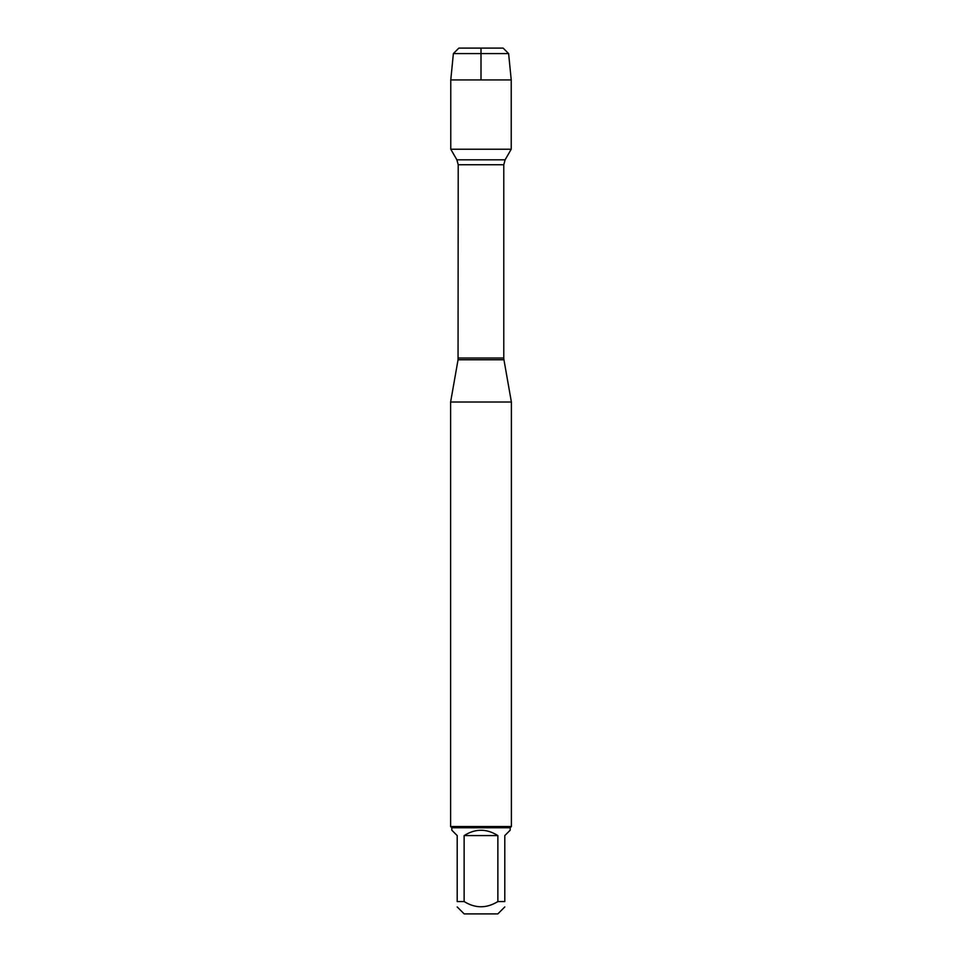 <?xml version="1.0" encoding="UTF-8"?>
<svg xmlns="http://www.w3.org/2000/svg" width="962" height="962" viewBox="0 0 962 962"><rect width="100%" height="100%" fill="white"/><g stroke="black" fill="none" stroke-linecap="round" stroke-linejoin="round"><path stroke-width="1.44" d="M481 79.942L481 48.1L458.862 48.1L453.379 53.583L450.769 79.942L450.769 149.23L456.89 159.824L458.213 164.755L458.056 359.752L503.944 359.752L511.387 402.008L450.613 402.008L450.613 826.538L511.387 826.538L511.387 402.008M450.769 149.23L511.231 149.23L450.769 149.23M504.797 906.938L497.835 913.9L464.165 913.9L457.203 906.938M497.871 835.581C486.628 828.486 475.372 828.486 464.129 835.581L497.871 835.581L497.871 901.562C486.628 908.501 475.384 908.501 464.129 901.562L457.203 901.562C457.203 908.501 457.203 908.501 457.203 901.562L457.203 835.581L451.827 830.218L451.827 827.753L510.173 827.753L510.173 830.218L504.797 835.581L504.797 901.562C504.797 908.501 504.797 908.501 504.797 901.562L497.871 901.562M464.129 835.581L464.129 901.562M510.173 827.753L511.387 826.538M453.379 53.583L458.862 48.1L503.138 48.1L508.621 53.583L453.379 53.583L450.769 79.942L511.231 79.942L511.231 149.23L505.11 159.824L456.89 159.824M508.621 53.583L511.231 79.942M450.769 79.942L450.769 149.23L481 149.23M458.213 358.032L503.787 358.032L503.787 164.755L458.213 164.755M458.056 359.752L450.613 402.008M503.787 164.755L505.11 159.824M503.944 359.752L503.787 358.032M451.827 827.753L450.613 826.538"/></g></svg>
